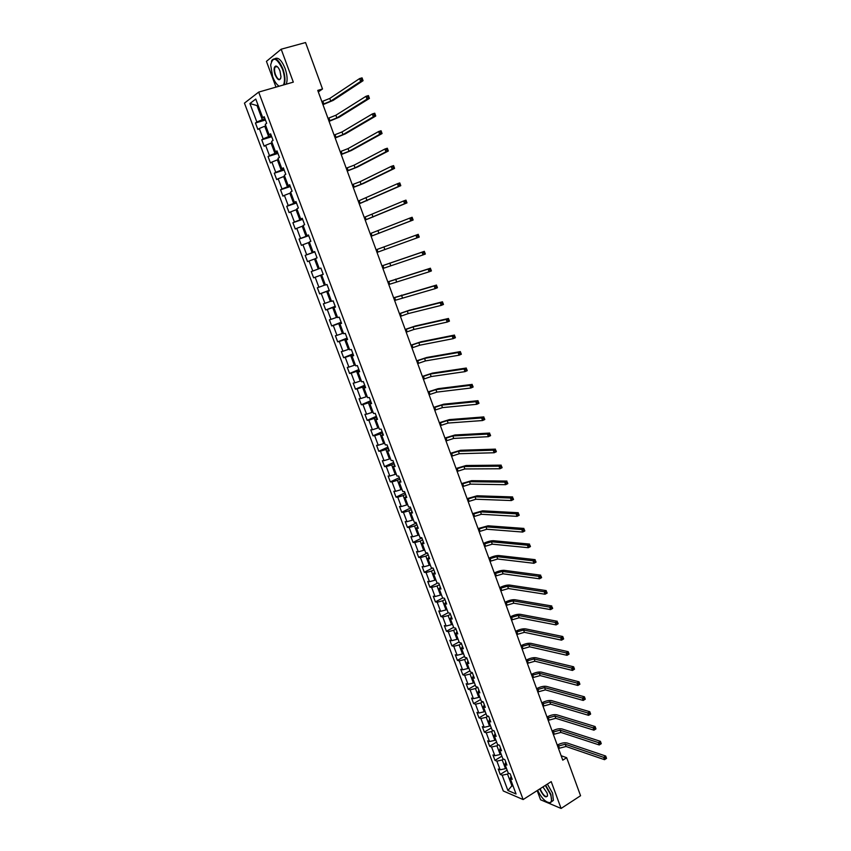 <?xml version="1.0" encoding="UTF-8"?>
<svg xmlns="http://www.w3.org/2000/svg" width="851" height="851" viewBox="0 0 851 851"><rect width="100%" height="100%" fill="white"/><g stroke="black" fill="none" stroke-linecap="round" stroke-linejoin="round"><path stroke-width="1.28" d="M537.172 790.6L540.576 799.78L561.096 808.45L580.563 795.728L566.67 757.698L561.139 755.72M244.45 103.131L503.281 790.983L523.142 799.557L258.683 92.099L244.45 103.131M258.683 92.099L293.318 82.132L281.181 49.209L266.437 61.368L276.001 87.11M511.111 776.325L510.281 778.548L512.249 779.367L510.196 773.878L508.228 773.08L504.941 764.315L506.909 765.092L504.845 759.592L502.888 758.826L499.59 750.018L501.547 750.763L499.473 745.231L497.527 744.508L494.218 735.668L496.154 736.37L494.08 730.818L492.144 730.126L488.814 721.254L490.75 721.914L488.665 716.34L486.729 715.691L483.389 706.777L485.315 707.404L483.219 701.809L481.304 701.192L477.943 692.235L479.858 692.831L477.751 687.204L475.847 686.629L472.475 677.641L474.379 678.194L472.262 672.545L470.369 672.003L466.986 662.972L468.88 663.493L466.752 657.823L464.869 657.323L461.476 648.249L463.348 648.728L461.221 643.026L459.349 642.569L455.934 633.463L457.806 633.899L455.657 628.176L453.796 627.761L450.37 618.613L452.232 619.007L450.073 613.263L448.222 612.88L444.786 603.699L446.626 604.05L444.467 598.285L442.626 597.945L439.169 588.722L441.009 589.03L438.839 583.243L437.01 582.935L433.542 573.67L435.361 573.946L433.18 568.128L431.361 567.872L427.883 558.564L429.691 558.799L427.5 552.948L425.691 552.735L422.192 543.385L423.989 543.576L421.798 537.715L420 537.534L416.49 528.141L418.277 528.301L416.065 522.408L414.288 522.269L410.756 512.834L412.533 512.951L410.31 507.026L408.544 506.93L404.991 497.463L406.757 497.527L404.533 491.58L402.768 491.538L399.204 482.017L400.959 482.049L398.725 476.071L396.981 476.06L393.396 466.508L395.141 466.497L392.896 460.497L391.162 460.529L387.567 450.934L389.29 450.87L387.035 444.85L385.312 444.924L381.705 435.286L383.418 435.18L381.152 429.127L379.44 429.255L375.823 419.575L377.525 419.426L375.248 413.341L373.546 413.512L369.908 403.789L371.589 403.597L369.313 397.481L367.621 397.694L363.962 387.928L365.643 387.694L363.345 381.556L361.675 381.812L358.005 372.004L359.665 371.717L357.356 365.558L355.697 365.866L352.006 356.005L353.654 355.675L351.346 349.495L349.697 349.835L345.995 339.943L347.623 339.56L345.304 333.347L343.666 333.741L339.943 323.805L341.57 323.38L339.23 317.136L337.613 317.572L333.869 307.583L335.485 307.115L333.135 300.85L331.528 301.328L327.773 291.308L329.369 290.787L327.007 284.489L325.422 285.021L321.646 274.947L323.231 274.384L320.859 268.044L319.285 268.629L315.487 258.513L317.061 257.896L314.679 251.534L313.115 252.173L309.307 242.003L310.86 241.344L308.466 234.95L306.924 235.631L303.094 225.419L304.637 224.707L302.233 218.292L300.701 219.026L296.861 208.761L298.382 208.006L295.967 201.559L294.446 202.336L290.585 192.028L292.095 191.22L289.68 184.741L288.17 185.571L284.298 175.221L285.787 174.359L283.351 167.849L281.862 168.732L277.969 158.339L279.447 157.424L277 150.882L275.533 151.818L271.618 141.372L273.075 140.404L270.618 133.841L269.161 134.82L265.235 124.331L266.682 123.31L264.214 116.715L262.768 117.746L255.768 99.056L249.907 103.535L257.013 105.577L262.31 119.714L265.033 118.906M510.281 778.548L516.057 793.994L507.909 790.505L502.175 775.218L500.25 774.431L507.132 770.155M249.907 103.535L256.842 122.001L255.438 123.001L257.874 129.48L259.278 128.49L263.172 138.862L261.757 139.809L264.172 146.255L265.597 145.319L269.48 155.637L268.044 156.541L270.458 162.956L271.894 162.073L275.745 172.349L274.299 173.2L276.703 179.593L278.16 178.753L282 188.975L280.532 189.784L282.926 196.145L284.394 195.358L288.212 205.538L286.744 206.293L289.117 212.622L290.595 211.888L294.403 222.015L292.914 222.728L295.286 229.025L296.776 228.334L300.573 238.429L299.063 239.088L301.424 245.365L302.935 244.716L306.7 254.768L305.19 255.374L307.53 261.619L309.051 261.023L312.806 271.022L311.275 271.597L313.615 277.809L315.157 277.266L318.891 287.212L317.349 287.734L319.678 293.925L321.221 293.425L324.944 303.339L323.391 303.807L325.699 309.977L327.263 309.519L330.975 319.38L329.401 319.806L331.709 325.944L333.284 325.539L336.975 335.358L335.39 335.741L337.687 341.847L339.272 341.485L342.942 351.261L341.347 351.601L343.634 357.686L345.24 357.367L348.889 367.1L347.282 367.398L349.559 373.451L351.176 373.174L354.814 382.865L353.186 383.12L355.452 389.141L357.09 388.907L360.707 398.566L359.069 398.768L361.335 404.768L362.973 404.587L366.579 414.192L364.93 414.352L367.175 420.33L368.834 420.181L372.43 429.755L370.759 429.872L373.004 435.818L374.663 435.723L378.238 445.243L376.567 445.318L378.791 451.243L380.471 451.19L384.035 460.668L382.354 460.699L384.567 466.603L386.258 466.582L389.801 476.028L388.109 476.017L390.311 481.889L392.013 481.921L395.545 491.325L393.843 491.272L396.034 497.122L397.747 497.186L401.268 506.547L399.545 506.451L401.736 512.281L403.459 512.387L406.959 521.706L405.225 521.578L407.406 527.375L409.14 527.524L412.629 536.8L410.884 536.63L413.054 542.406L414.799 542.598L418.277 551.831L416.522 551.618L418.681 557.373L420.437 557.596L423.894 566.798L422.128 566.553L424.277 572.276L426.053 572.542L429.489 581.701L427.713 581.414L429.851 587.116L431.638 587.413L435.063 596.54L433.276 596.211L435.404 601.891L437.201 602.231L440.616 611.316L438.818 610.954L440.935 616.603L442.743 616.986L446.137 626.028L444.328 625.623L446.445 631.251L448.264 631.676L451.647 640.686L449.817 640.239L451.924 645.845L453.753 646.303L457.125 655.27L455.285 654.791L457.391 660.365L459.221 660.865L462.582 669.801L460.731 669.28L462.827 674.832L464.678 675.375L468.018 684.268L466.157 683.704L468.241 689.246L470.092 689.821L473.422 698.671L471.56 698.075L473.624 703.586L475.496 704.202L478.815 713.021L476.932 712.383L478.996 717.872L480.879 718.521L484.176 727.307L482.294 726.637L484.347 732.105L486.24 732.785L489.516 741.529L487.623 740.827L489.665 746.274L491.57 746.987L494.846 755.699L492.931 754.954L494.974 760.379L496.878 761.134L500.143 769.804L498.229 769.027L500.25 774.431M318.306 91.908L322.518 88.993L317.753 90.397L562.766 760.166L566.67 757.698M506.366 768.113L505.483 768.655L502.228 759.964L503.622 759.113M505.802 762.134L504.941 764.315M500.143 769.804L505.483 768.655M496.878 761.134L502.228 759.964M501.079 753.986L500.186 754.529L496.92 745.806L498.473 744.859M500.462 747.88L499.59 750.018M494.846 755.699L500.186 754.529M491.57 746.987L496.92 745.806M495.761 739.796L494.878 740.338L491.591 731.573L493.303 730.541M495.112 733.573L494.218 735.668M489.516 741.529L494.878 740.338M486.24 732.785L491.591 731.573M490.431 725.552L489.538 726.084L486.24 717.287L488.134 716.17M489.729 719.201L488.814 721.254M484.176 727.307L489.538 726.084M480.879 718.521L486.24 717.287M485.07 711.245L484.176 711.776L480.858 702.947L482.953 701.724M484.325 704.766L483.389 706.777M478.815 713.021L484.176 711.776M475.496 704.202L480.858 702.947M479.687 696.884L478.783 697.405L475.464 688.533L477.762 687.214M478.9 690.267L477.943 692.235M473.422 698.671L478.783 697.405M470.092 689.821L475.464 688.533M474.284 682.459L473.379 682.981L470.039 674.066L472.348 672.758M473.454 675.715L472.475 677.641M468.018 684.268L473.379 682.981M464.678 675.375L470.039 674.066M468.858 667.971L467.954 668.492L464.593 659.536L466.912 658.238M467.986 661.099L466.986 662.972M462.582 669.801L467.954 668.492M459.221 660.865L464.593 659.536M463.412 653.43L462.497 653.94L459.125 644.952L461.455 643.664M462.487 646.42L461.476 648.249M457.125 655.27L462.497 653.94M453.753 646.303L459.125 644.952M457.934 638.814L457.019 639.324L453.636 630.304L455.976 629.027M456.966 631.676L455.934 633.463M451.647 640.686L457.019 639.324M448.264 631.676L453.636 630.304M452.445 624.145L451.519 624.645L448.126 615.581L450.477 614.326M451.424 616.869L450.37 618.613M446.137 626.028L451.519 624.645M442.743 616.986L448.126 615.581M446.924 609.412L445.998 609.912L442.584 600.806L444.945 599.561M445.86 602.008L444.786 603.699M440.616 611.316L445.998 609.912M437.201 602.231L442.584 600.806M441.382 594.615L440.456 595.104L437.031 585.967L439.393 584.733M440.275 587.073L439.169 588.722M435.063 596.54L440.456 595.104M431.638 587.413L437.031 585.967M435.818 579.754L434.882 580.244L431.446 571.064L433.819 569.84M434.659 572.074L433.542 573.67M429.489 581.701L434.882 580.244M426.053 572.542L431.446 571.064M430.223 564.83L429.287 565.319L425.83 556.097L428.223 554.884M429.021 557.011L427.883 558.564M423.894 566.798L429.287 565.319M420.437 557.596L425.83 556.097M424.617 549.852L423.67 550.32L420.203 541.066L422.607 539.864M423.362 541.885L422.192 543.385M418.277 551.831L423.67 550.32M414.799 542.598L420.203 541.066M418.979 534.8L418.032 535.268L414.543 525.971L416.958 524.78M417.671 526.695L416.49 528.141M412.629 536.8L418.032 535.268M409.14 527.524L414.543 525.971M413.309 519.684L412.363 520.142L408.863 510.813L411.288 509.632M411.958 511.44L410.756 512.834M406.959 521.706L412.363 520.142M403.459 512.387L408.863 510.813M407.629 504.494L406.672 504.962L403.161 495.58L405.587 494.42M406.225 496.112L404.991 497.463M401.268 506.547L406.672 504.962M397.747 497.186L403.161 495.58M401.917 489.251L400.959 489.708L397.428 480.283L399.874 479.134M400.47 480.719L399.204 482.017M395.545 491.325L400.959 489.708M392.013 481.921L397.428 480.283M396.183 473.933L395.215 474.39L391.673 464.923L394.13 463.795M394.683 465.263L393.396 466.508M389.801 476.028L395.215 474.39M386.258 466.582L391.673 464.923M390.418 458.561L389.45 458.997L385.886 449.498L388.354 448.381M388.864 449.743L387.567 450.934M384.035 460.668L389.45 458.997M380.471 451.19L385.886 449.498M384.631 443.116L383.663 443.552L380.089 434.01L382.567 432.904M383.024 434.148L381.705 435.286M378.238 445.243L383.663 443.552M374.663 435.723L380.089 434.01M378.823 427.596L377.844 428.032L374.249 418.447L376.748 417.352M377.163 418.479L375.823 419.575M372.43 429.755L377.844 428.032M368.834 420.181L374.249 418.447M372.983 412.012L372.004 412.437L368.398 402.821L370.898 401.736M371.281 402.746L369.908 403.789M366.579 414.192L372.004 412.437M362.973 404.587L368.398 402.821M367.121 396.364L366.132 396.789L362.515 387.12L365.026 386.056M365.366 386.95L363.962 387.928M360.707 398.566L366.132 396.789M357.09 388.907L362.515 387.12M361.239 380.642L360.25 381.057L356.601 371.344L359.133 370.302M359.42 371.079L358.005 372.004M354.814 382.865L360.25 381.057M351.176 373.174L356.601 371.344M355.324 364.856L354.324 365.27L350.676 355.516L353.208 354.473M353.452 355.133L352.006 356.005M348.889 367.1L354.324 365.27M345.24 357.367L350.676 355.516M349.378 348.995L348.378 349.399L344.708 339.602L347.261 338.581M347.463 339.113L345.995 339.943M342.942 351.261L348.378 349.399M339.272 341.485L344.708 339.602M343.421 333.071L342.41 333.464L338.719 323.625L341.283 322.625M341.442 323.029L339.943 323.805M336.975 335.358L342.41 333.464M333.284 325.539L338.719 323.625M337.421 317.072L336.411 317.466L332.709 307.583L335.283 306.583M335.39 306.881L333.869 307.583M330.975 319.38L336.411 317.466M327.263 309.519L332.709 307.583M331.401 300.999L330.39 301.392L326.667 291.457L329.252 290.478M329.316 290.648L327.773 291.308M324.944 303.339L330.39 301.392M321.221 293.425L326.667 291.457M325.359 284.862L324.337 285.245L320.604 275.267L323.199 274.309M323.21 274.341L321.646 274.947M318.891 287.212L324.337 285.245M315.157 277.266L320.604 275.267M311.275 271.597L320.87 268.065L318.263 269.022L314.508 259.002L315.53 258.63M320.859 268.054L319.285 268.629M312.806 271.022L318.263 269.022M309.051 261.023L314.508 259.002M314.774 251.79L312.157 252.726L308.381 242.663L309.413 242.301M314.721 251.651L313.115 252.173M306.7 254.768L312.157 252.726M302.935 244.716L308.381 242.663M308.647 235.44L306.02 236.365L302.233 226.249L303.275 225.898M308.551 235.174L306.924 235.631M300.573 238.429L306.02 236.365M296.776 228.334L302.233 226.249M302.499 219.015L299.86 219.92L296.063 209.771L297.105 209.41M302.36 218.622L300.701 219.026M294.403 222.015L299.86 219.92M290.595 211.888L296.063 209.771M296.329 202.517L293.68 203.41L289.851 193.209L290.904 192.858M296.137 201.995L294.446 202.336M288.212 205.538L293.68 203.41M284.394 195.358L289.851 193.209M290.127 185.944L287.457 186.826L283.617 176.572L284.67 176.231M289.883 185.295L288.17 185.571M282 188.975L287.457 186.826M278.16 178.753L283.617 176.572M283.894 169.296L281.213 170.157L277.362 159.871L278.415 159.531M283.596 168.509L281.862 168.732M275.745 172.349L281.213 170.157M271.894 162.073L277.362 159.871M277.639 152.574L274.947 153.425L271.065 143.085L272.129 142.755M277.288 151.659L275.533 151.818M269.48 155.637L274.947 153.425M265.597 145.319L271.065 143.085M271.341 135.777L268.639 136.607L264.746 126.225L265.82 125.895M270.948 134.724L269.161 134.82M263.172 138.862L268.639 136.607M259.278 128.49L264.746 126.225M258.087 105.269L257.013 105.577L257.949 104.886M264.587 117.715L262.768 117.746M256.842 122.001L262.31 119.714M281.181 49.209L305.562 42.55L322.518 88.993M561.096 808.45L551.214 781.633L523.142 799.557M512.781 785.239L511.908 785.792L513.196 786.335M508.76 773.304L507.515 774.08L511.908 785.792L507.909 790.505M502.175 775.218L507.515 774.08M255.438 123.001L265.438 120.002M261.757 139.809L271.714 136.756M268.044 156.541L277.958 153.425M274.299 173.2L284.17 170.019M280.532 189.784L290.351 186.55M286.744 206.293L296.51 202.995M292.914 222.728L302.637 219.377M299.063 239.088L308.743 235.674M305.19 255.374L314.817 251.907M313.615 277.809L323.189 274.267M319.678 293.925L329.199 290.329M325.699 309.977L335.188 306.317M331.709 325.944L341.145 322.242M337.687 341.847L347.07 338.092M343.634 357.686L352.984 353.867M349.559 373.451L358.867 369.579M355.452 389.141L364.717 385.226M361.335 404.768L370.547 400.8M367.175 420.33L376.355 416.309M373.004 435.818L382.131 431.744M378.791 451.243L387.886 447.126M384.567 466.603L393.619 462.433M390.311 481.889L399.321 477.677M396.034 497.122L405.002 492.846M401.736 512.281L410.661 507.962M407.406 527.375L416.288 523.003M413.054 542.406L421.905 537.992M418.681 557.373L427.415 552.948M424.277 572.276L432.521 568.032M429.851 587.116L437.648 583.041M435.404 601.891L442.797 597.976M440.935 616.603L448.169 612.72M446.445 631.251L453.636 627.336M451.924 645.845L459.093 641.888M457.391 660.365L464.518 656.376M462.827 674.832L469.922 670.811M468.241 689.246L475.305 685.183M473.624 703.586L480.666 699.49M478.996 717.872L486.006 713.744M484.347 732.105L491.314 727.935M489.665 746.274L496.612 742.061M494.974 760.379L501.888 756.135M322.837 104.301L330.741 101.131L360.622 81.43L359.59 78.579L362.047 77.856L363.069 80.696L333.103 100.429L322.965 104.652M321.848 101.609L329.762 98.439L359.59 78.579L361.271 78.792L361.686 79.93L362.664 79.643L362.26 78.505L361.271 78.792M362.664 79.643L363.069 80.696L360.622 81.43L361.686 79.93M362.26 78.505L362.047 77.856M283.468 84.962C285.106 81.207 284.766 75.909 282.468 69.091C276.745 57.528 272.809 56.177 270.661 65.048L272.682 76.75C274.533 81.536 276.692 84.685 279.171 86.206M271.416 61.368L271.926 60.251C275.213 56.836 278.862 59.719 282.883 68.91C285.149 75.558 285.553 80.845 284.096 84.781M279.99 71.027L280.99 76.824C279.915 81.292 277.947 80.643 275.096 74.867C273.543 69.718 273.799 66.772 275.884 66.027C277.383 66.25 278.745 67.92 279.99 71.027M277.266 66.655L275.075 67.038C274.245 68.825 274.384 71.378 275.501 74.686C277.362 78.941 279.054 80.271 280.585 78.675L280.724 78.409M311.051 57.56L313.881 65.314M274.873 58.687C278.224 56.964 281.607 60.166 285.032 68.303C287.298 74.952 287.691 80.239 286.223 84.175M276.267 66.697L276.426 66.144M537.609 790.324C541.789 798.515 545.917 802.621 550.001 802.653C551.884 801.738 552.033 798.972 550.448 794.345L545.289 785.42M545.629 785.207L550.852 794.26L551.661 801.472L550.395 802.77L548.204 802.589M542.927 786.93L547.044 792.951L547.576 795.206C546.342 798.504 543.917 796.834 540.311 790.185L539.917 788.856M540.289 788.611L540.715 790.111C543.332 795.398 545.597 797.387 547.491 796.079M572.585 773.878L574.893 780.218M547.363 784.101L552.586 793.153L553.395 800.355L551.522 801.77M328.965 121.055L336.858 117.917L366.994 99.141L365.973 96.312L368.419 95.567L369.43 98.408L339.209 117.193L329.071 121.363M327.986 118.374L335.879 115.236L365.973 96.312L367.653 96.535L368.058 97.674L369.036 97.376L368.632 96.237L367.653 96.535M369.036 97.376L369.43 98.408L366.994 99.141L368.058 97.674M368.632 96.237L368.419 95.567M335.06 137.724L342.953 134.628L373.334 116.778L372.323 113.96L374.748 113.204L375.759 116.023L345.293 133.894L335.166 138M334.092 135.064L341.985 131.958L372.323 113.96L374.004 114.194L374.408 115.332L375.376 115.023L374.972 113.896L374.004 114.194M375.376 115.023L375.759 116.023L373.334 116.778L374.408 115.332M374.972 113.896L374.748 113.204M341.134 154.329L349.016 151.265L379.642 134.33L378.642 131.522L381.057 130.756L382.067 133.554L351.346 150.51L341.219 154.563M340.166 151.669L348.048 148.606L378.642 131.522L380.312 131.777L380.716 132.894L381.684 132.586L381.28 131.469L380.312 131.777M381.684 132.586L382.067 133.554L379.642 134.33L380.716 132.894M381.28 131.469L381.057 130.756M347.187 170.86L355.058 167.828L385.928 151.808L384.929 149.01L387.333 148.223L388.333 151.01L357.377 167.062L347.251 171.051M346.219 168.211L354.09 165.179L384.929 149.01L386.609 149.265L387.003 150.382L387.971 150.074L387.567 148.957L386.609 149.265M387.971 150.074L388.333 151.01L385.928 151.808L387.003 150.382M387.567 148.957L387.333 148.223M353.197 187.316L361.069 184.305L392.183 169.189L391.183 166.413L393.577 165.605L394.577 168.381L363.377 183.529L353.261 187.465M352.24 184.678L360.111 181.678L391.183 166.413L392.864 166.679L393.258 167.796L394.226 167.466L393.822 166.36L392.864 166.679M394.226 167.466L394.577 168.381L392.183 169.189L393.258 167.796M393.822 166.36L393.577 165.605M359.196 203.697L398.406 186.497L397.406 183.731L399.789 182.912L400.789 185.678L359.239 203.804M358.239 201.07L397.406 183.731L399.087 184.007L399.491 185.114L400.438 184.784L400.044 183.678L399.087 184.007M400.438 184.784L400.789 185.678L398.406 186.497L399.491 185.114M400.044 183.678L399.789 182.912M365.164 220.005L404.597 203.719L403.608 200.964L405.98 200.134L406.969 202.889L365.185 220.069M364.207 217.388L403.608 200.964L405.289 201.261L405.682 202.357L406.64 202.027L406.235 200.921L405.289 201.261M406.64 202.027L406.969 202.889L404.597 203.719L405.682 202.357M406.235 200.921L405.98 200.134M371.1 236.238L410.767 220.866L409.778 218.122L412.139 217.271L413.129 220.015L371.11 236.27M370.153 233.642L409.778 218.122L411.459 218.42L411.852 219.526L412.799 219.186L412.405 218.079L411.459 218.42M412.799 219.186L413.129 220.015L410.767 220.866L411.852 219.526M412.405 218.079L412.139 217.271M377.014 252.407L416.905 237.929L415.926 235.206L418.266 234.333L376.068 249.811L415.926 235.206L417.607 235.514L418.001 236.61L418.937 236.259L418.543 235.163L417.607 235.514M418.543 235.163L419.256 237.067L416.905 237.929L418.001 236.61M419.256 237.067L418.937 236.259M382.897 268.49L423.011 254.917L422.032 252.204L424.372 251.322L381.939 265.884M381.961 265.916L422.032 252.204L423.713 252.524L424.106 253.609L425.043 253.258L424.649 252.173L423.713 252.524M424.649 252.173L425.351 254.034L423.011 254.917L424.106 253.609M425.351 254.034L425.043 253.258M388.758 284.521L429.095 271.82L428.117 269.118L430.446 268.225L387.79 281.872M387.822 281.958L428.117 269.118L429.798 269.448L430.191 270.533L431.117 270.171L430.734 269.097L429.798 269.448M430.734 269.097L431.414 270.926L429.095 271.82L430.191 270.533M431.414 270.926L431.117 270.171M394.598 300.467L435.148 288.649L434.18 285.957L436.489 285.053L393.619 297.797M393.662 297.914L434.18 285.957L435.861 286.298L436.244 287.383L437.169 287.01L436.786 285.936L435.861 286.298M436.786 285.936L437.457 287.744L435.148 288.649L436.244 287.383M437.457 287.744L437.169 287.01M400.406 316.349L408.203 313.594L441.169 305.403L440.212 302.722L442.509 301.797L409.501 310.168L399.417 313.657M399.481 313.806L407.278 311.051L440.212 302.722L441.882 303.073L442.275 304.147L443.19 303.775L442.807 302.701L441.882 303.073M442.807 302.701L443.467 304.477L441.169 305.403L442.275 304.147M443.467 304.477L443.19 303.775M406.193 332.167L413.98 329.443L447.169 322.082L446.211 319.412L448.498 318.476L415.267 326.007L405.193 329.443M405.267 329.635L413.054 326.901L446.211 319.412L447.892 319.774L448.275 320.838L449.19 320.465L448.807 319.391L447.892 319.774M448.807 319.391L449.456 321.135L447.169 322.082L448.275 320.838M449.456 321.135L449.19 320.465M411.948 347.91L419.734 345.208L453.136 338.677L452.179 336.017L454.466 335.071L421.011 341.772L410.948 345.166M411.033 345.389L418.809 342.687L452.179 336.017L453.86 336.39L454.243 337.453L455.157 337.07L454.774 336.007L453.86 336.39M454.774 336.007L455.413 337.719L453.136 338.677L454.243 337.453M455.413 337.719L455.157 337.07M417.681 363.579L425.457 360.92L459.083 355.197L458.125 352.559L460.391 351.591L426.734 357.484L416.671 360.813M416.767 361.079L424.543 358.409L458.125 352.559L459.806 352.931L460.189 353.995L461.093 353.601L460.71 352.548L459.806 352.931M460.71 352.548L461.348 354.229L459.083 355.197L460.189 353.995M461.348 354.229L461.093 353.601M423.394 379.195L431.159 376.557L464.997 371.642L464.05 369.015L466.305 368.036L432.425 373.11L422.373 376.397M422.479 376.695L430.244 374.046L464.05 369.015L465.72 369.398L466.103 370.451L467.008 370.057L466.625 369.004L465.72 369.398M466.625 369.004L467.252 370.664L464.997 371.642L466.103 370.451M467.252 370.664L467.008 370.057M429.074 394.726L436.84 392.12L470.88 388.013L469.933 385.397L472.188 384.397L438.095 388.684L428.042 391.907M428.17 392.247L435.925 389.63L469.933 385.397L471.614 385.79L471.997 386.843L472.89 386.439L472.518 385.397L471.614 385.79M472.518 385.397L473.124 387.014L470.88 388.013L471.997 386.843M473.124 387.014L472.89 386.439M434.733 410.203L442.488 407.618L476.741 404.31L475.805 401.704L478.039 400.693L443.743 404.182L433.702 407.352M433.829 407.725L441.584 405.14L475.805 401.704L477.485 402.108L477.858 403.151L478.751 402.746L478.379 401.704L477.485 402.108M478.379 401.704L478.975 403.3L476.741 404.31L477.858 403.151M478.975 403.3L478.751 402.746M440.371 425.606L448.115 423.053L482.57 420.532L481.645 417.937L483.868 416.916L449.371 419.607L439.329 422.734M439.478 423.138L447.211 420.585L481.645 417.937L483.325 418.352L483.698 419.394L484.581 418.979L484.208 417.947L483.325 418.352M484.208 417.947L484.793 419.511L482.57 420.532L483.698 419.394M484.793 419.511L484.581 418.979M445.988 440.946L453.721 438.425L488.378 436.68L487.453 434.095L489.665 433.063L454.966 434.978L444.924 438.052M445.084 438.488L452.817 435.967L487.453 434.095L489.134 434.521L489.506 435.552L490.389 435.138L490.016 434.106L489.134 434.521M490.016 434.106L490.591 435.648L488.378 436.68L489.506 435.552M451.573 456.221L459.295 453.721L494.165 452.753L493.24 450.19L495.442 449.137L460.54 450.275L450.509 453.296M450.679 453.774L458.402 451.275L493.24 450.19L494.92 450.615L495.293 451.647L496.165 451.232L495.803 450.2L494.92 450.615M495.803 450.2L496.367 451.711L494.165 452.753L495.293 451.647M457.136 471.422L464.848 468.954L499.92 468.763L498.994 466.199L501.196 465.135L466.082 465.508L456.062 468.486M456.242 468.997L463.965 466.518L498.994 466.199L500.675 466.646L501.048 467.667L501.92 467.242L501.558 466.22L500.675 466.646M501.558 466.22L502.111 467.699L499.92 468.763L501.048 467.667M462.678 486.57L470.38 484.134L505.654 484.687L504.728 482.145L506.919 481.07L471.614 480.677L461.593 483.602M461.785 484.145L469.497 481.698L504.728 482.145L506.409 482.591L506.781 483.613L507.653 483.187L507.281 482.166L506.409 482.591M507.281 482.166L507.834 483.613L505.654 484.687L506.781 483.613M468.188 501.643L475.89 499.239L511.355 500.548L510.44 498.016L512.61 496.931L477.113 495.782L467.093 498.654M467.305 499.239L475.007 496.814L510.44 498.016L512.121 498.473L512.483 499.494L513.355 499.058L512.983 498.037L512.121 498.473M512.983 498.037L513.525 499.463L511.355 500.548L512.483 499.494M473.688 516.663L481.379 514.281L517.036 516.344L516.121 513.813L518.28 512.717L482.591 510.823L472.582 513.653M472.805 514.259L480.496 511.866L516.121 513.813L517.802 514.281L518.163 515.291L519.025 514.855L518.663 513.844L517.802 514.281M518.663 513.844L519.195 515.238L517.036 516.344L518.163 515.291M479.156 531.609L486.836 529.248L522.684 532.056L521.78 529.545L523.929 528.428L488.048 525.801L478.039 528.577M478.273 529.216L485.964 526.854L521.78 529.545L523.461 530.024L523.822 531.024L524.684 530.577L524.322 529.577L523.461 530.024M524.322 529.577L524.833 530.939L522.684 532.056L523.822 531.024M484.602 546.502L492.272 544.161L528.311 547.704L527.407 545.204L529.556 544.076L493.474 540.715C490.772 540.672 487.432 541.576 483.474 543.438M483.73 544.119L491.399 541.779L527.407 545.204L529.088 545.693L529.45 546.693L530.301 546.236L529.95 545.236L529.088 545.693M529.95 545.236L530.45 546.576L528.311 547.704L529.45 546.693M490.016 561.32L497.686 559.011L533.917 563.288L533.013 560.788L535.151 559.65L498.888 555.554C496.165 555.469 492.835 556.363 488.889 558.235M489.155 558.947L496.824 556.639L533.013 560.788L534.694 561.288L535.056 562.288L535.907 561.83L535.545 560.83L534.694 561.288M535.545 560.83L536.045 562.149L533.917 563.288L535.056 562.288M495.42 576.084L503.079 573.808L539.491 578.797L538.598 576.318L540.725 575.159L504.271 570.34C501.537 570.213 498.207 571.095 494.282 572.978M494.559 573.723L502.218 571.436L538.598 576.318L540.279 576.818L540.63 577.808L541.481 577.35L541.13 576.35L540.279 576.818M541.13 576.35L541.608 577.638L539.491 578.797L540.63 577.808M500.792 590.785L508.451 588.53L545.044 594.232L544.161 591.764L546.268 590.605L509.632 585.073C506.888 584.892 503.569 585.754 499.654 587.658M499.941 588.424L507.59 586.169L544.161 591.764L545.831 592.275L546.182 593.264L547.033 592.796L546.682 591.807L545.831 592.275M546.682 591.807L547.15 593.073L545.044 594.232L546.182 593.264M506.154 605.412L513.791 603.189L550.576 609.603L549.693 607.146L551.788 605.976L514.972 599.732C512.217 599.508 508.898 600.359 505.005 602.274M505.292 603.072L512.94 600.849L549.693 607.146L551.363 607.667L551.714 608.656L552.554 608.178L552.203 607.199L551.363 607.667M552.203 607.199L552.671 608.433L550.576 609.603L551.714 608.656M511.483 619.996L519.121 617.794L556.075 624.911L555.192 622.464L557.288 621.273L520.291 614.326C517.525 614.06 514.206 614.901 510.323 616.826M510.632 617.656L518.259 615.454L555.192 622.464L556.873 622.996L557.224 623.974L558.065 623.496L557.713 622.517L556.873 622.996M557.713 622.517L558.171 623.719L556.075 624.911L557.224 623.974M516.791 634.506L524.418 632.336L561.554 640.154L560.681 637.707L562.766 636.516L525.588 628.868C522.812 628.559 519.493 629.378 515.632 631.314M515.94 632.187L523.567 630.006L560.681 637.707L562.351 638.25L562.702 639.218L563.543 638.739L563.192 637.771L562.351 638.25M563.192 637.771L562.766 636.516L563.639 638.952L561.554 640.154L562.702 639.218M522.078 648.962L529.694 646.813L567.011 655.323L566.138 652.898L568.213 651.685L530.864 643.345C528.077 642.994 524.759 643.792 520.908 645.749M521.237 646.654L528.854 644.494L566.138 652.898L567.819 653.44L568.16 654.408L568.989 653.919L568.649 652.951L567.819 653.44M568.649 652.951L568.213 651.685L569.085 654.111L567.011 655.323L568.16 654.408M527.343 663.355L534.949 661.227L572.446 670.428L571.574 668.003L573.638 666.79L536.109 657.77C533.322 657.366 530.003 658.153 526.163 660.121M526.503 661.057L534.109 658.919L571.574 668.003L573.255 668.556L573.595 669.524L574.425 669.035L574.074 668.067L573.255 668.556M574.074 668.067L573.638 666.79L574.51 669.194L572.446 670.428L573.595 669.524M532.588 677.683L540.183 675.588L577.85 685.459L576.989 683.055L579.042 681.821L541.342 672.12C538.534 671.684 535.226 672.45 531.396 674.439M531.747 675.396L539.353 673.29L576.989 683.055L578.659 683.619L579.01 684.576L579.829 684.087L579.478 683.119L578.659 683.619M579.478 683.119L579.042 681.821L579.903 684.225L577.85 685.459L579.01 684.576M537.811 691.959L545.406 689.884L583.233 700.437L582.371 698.043L584.424 696.799L546.555 686.417C543.736 685.938 540.428 686.693 536.609 688.682M536.981 689.682L544.566 687.597L582.371 698.043L584.052 698.607L584.392 699.565L585.211 699.065L584.871 698.107L584.052 698.607M584.871 698.107L584.424 696.799L585.275 699.182L583.233 700.437L584.392 699.565M543.012 706.181L550.597 704.128L588.594 715.34L587.743 712.957L589.775 711.702L551.735 700.66C548.916 700.139 545.597 700.873 541.81 702.883M542.183 703.905L549.767 701.852L587.743 712.957L589.413 713.532L589.754 714.489L590.573 713.978L590.232 713.032L589.413 713.532M590.232 713.032L589.775 711.702L590.637 714.085L588.594 715.34L589.754 714.489M548.193 720.329L555.767 718.308L593.934 730.179L593.083 727.807L595.104 726.541L556.905 714.84C554.065 714.276 550.757 715 546.98 717.021M547.363 718.063L554.937 716.042L593.083 727.807L594.753 728.392L595.094 729.339L595.902 728.828L595.562 727.882L594.753 728.392M595.562 727.882L595.104 726.541L595.955 728.913L593.934 730.179L595.094 729.339M553.352 734.434L560.915 732.424L599.253 744.965L598.402 742.593L600.412 741.317L562.043 728.956C559.203 728.35 555.894 729.062 552.129 731.094M552.522 732.179L560.086 730.169L598.402 742.593L600.072 743.189L600.412 744.136L601.221 743.614L600.88 742.678L600.072 743.189M600.88 742.678L600.412 741.317L601.263 743.678L599.253 744.965L600.412 744.136M558.479 748.465L566.043 746.487L604.54 759.677L603.699 757.326L605.699 756.028L567.17 743.019C564.319 742.37 561.011 743.072 557.256 745.114M557.66 746.221L565.224 744.242L605.369 757.922L605.71 758.858L606.508 758.347L606.167 757.401L605.369 757.922M606.167 757.401L605.699 756.028L606.55 758.379L604.54 759.677L605.71 758.858M322.848 101.312L323.827 104.003M329.762 98.439L330.741 101.131M328.975 118.066L329.954 120.746M335.879 115.236L336.858 117.917M335.071 134.745L336.049 137.415M341.985 131.958L342.953 134.628M341.145 151.361L342.123 154.01M348.048 148.606L349.016 151.265M347.197 167.892L348.165 170.53M354.09 165.179L355.058 167.828M353.208 184.348L354.176 186.986M360.111 181.678L361.069 184.305M359.207 200.74L360.164 203.357M366.1 198.102L367.058 200.719M365.175 217.048L366.121 219.664M372.057 214.452L373.015 217.058M371.11 233.291L372.057 235.887M377.993 230.727L378.94 233.334M377.025 249.46L377.972 252.045M383.897 246.939L384.843 249.524M382.907 265.565L383.854 268.139M389.779 263.065L390.726 265.65M388.769 281.596L389.705 284.149M395.641 279.139L396.577 281.702M394.609 297.552L395.534 300.095M401.47 295.127L402.406 297.68M400.417 313.434L401.342 315.976M407.278 311.051L408.203 313.594M406.204 329.252L407.129 331.784M413.054 326.901L413.98 329.443M411.958 345.006L412.884 347.516M418.809 342.687L419.734 345.208M417.692 360.686L418.607 363.196M424.543 358.409L425.457 360.92M423.404 376.302L424.319 378.791M430.244 374.046L431.159 376.557M429.085 391.843L430 394.332M435.925 389.63L436.84 392.12M434.744 407.321L435.648 409.799M441.584 405.14L442.488 407.618M440.382 422.734L441.286 425.192M447.211 420.585L448.115 423.053M445.988 438.074L446.892 440.531M452.817 435.967L453.721 438.425M451.583 453.349L452.477 455.796M458.402 451.275L459.295 453.721M457.147 468.571L458.029 470.997M463.965 466.518L464.848 468.954M462.678 483.719L463.572 486.134M469.497 481.698L470.38 484.134M468.199 498.803L469.082 501.207M475.007 496.814L475.89 499.239M473.688 513.813L474.571 516.217M480.496 511.866L481.379 514.281M479.156 528.769L480.028 531.162M485.964 526.854L486.836 529.248M484.602 543.661L485.474 546.044M491.399 541.779L492.272 544.161M490.027 558.49L490.889 560.862M496.824 556.639L497.686 559.011M495.42 573.255L496.293 575.616M502.218 571.436L503.079 573.808M500.803 587.967L501.665 590.317M507.59 586.169L508.451 588.53M506.154 602.604L507.015 604.944M512.94 600.849L513.791 603.189M511.483 617.188L512.345 619.517M518.259 615.454L519.121 617.794M516.802 631.708L517.642 634.027M523.567 630.006L524.418 632.336M522.088 646.164L522.929 648.473M528.854 644.494L529.694 646.813M527.354 660.567L528.194 662.865M534.109 658.919L534.949 661.227M532.588 674.907L533.428 677.194M539.353 673.29L540.183 675.588M537.811 689.182L538.651 691.469M544.566 687.597L545.406 689.884M543.012 703.405L543.842 705.67M549.767 701.852L550.597 704.128M548.193 717.563L549.023 719.829M554.937 716.042L555.767 718.308M553.352 731.669L554.171 733.924M560.086 730.169L560.915 732.424M558.479 745.71L559.309 747.955M565.224 744.242L566.043 746.487M275.075 67.038L277.043 66.484M553.395 800.355L551.661 801.472"/></g></svg>

